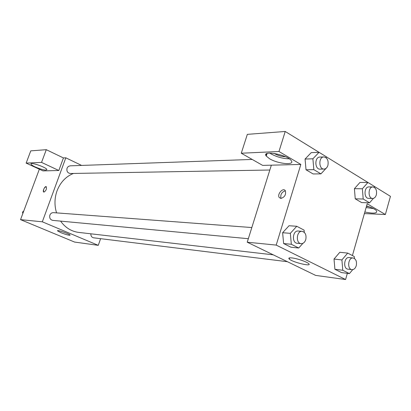 <?xml version="1.0" encoding="UTF-8"?>
<svg xmlns="http://www.w3.org/2000/svg" width="411" height="411" viewBox="0 0 411 411"><rect width="100%" height="100%" fill="white"/><g stroke="black" fill="none" stroke-linecap="round" stroke-linejoin="round"><path stroke-width="0.62" d="M100.608 238.673L98.27 245.341L74.586 242.064L20.55 219.638L39.353 169.209M43.972 192.096L43.694 192.014C42.302 191.285 45.015 185.71 46.279 186.707C46.849 188.911 46.083 190.709 43.972 192.096M58.819 170.498L42.991 170.894L26.155 163.105L41.547 162.402L58.819 170.498L63.438 157.937L65.817 157.809L81.614 165.428M98.27 245.341L42.323 221.806L20.55 219.638M42.323 221.806L65.817 157.809M46.212 186.666C44.034 187.724 43.196 189.507 43.7 192.019L43.766 192.055M35.346 167C32.746 165.777 31.303 164.806 31.02 164.097C30.008 161.672 46.669 167.441 46.9 169.599C45.924 170.663 42.076 169.8 35.346 167M41.547 162.402L46.289 149.686L63.438 157.937M26.155 163.105L30.768 150.868L46.289 149.686M60.777 232.621L57.54 230.869C56.399 229.451 69.639 233.88 70.163 235.092C69.485 235.595 66.356 234.773 60.777 232.621M90.836 233.808C90.81 236.032 91.74 237.368 93.621 237.81L287.412 261.699M252.195 159.442L70.055 165.833L68.247 166.501L67.05 168.171C66.464 171.228 67.548 173.005 70.296 173.504L269.832 170.015M251.825 227.55L53.42 212.646C51.771 212.626 50.589 213.453 49.875 215.123C49.258 217.958 50.214 219.71 52.742 220.378L248.336 238.704M73.446 173.447C65.822 176.54 60.355 182.335 57.037 190.838C54.463 198.153 54.309 205.5 56.569 212.883M60.592 221.113C65.308 227.679 71.339 231.439 78.681 232.405L273.269 254.835M347.346 273.346L345.584 279.531L315.638 275.396L247.237 242.207L271.347 165.176L262.66 165.397L241.267 153.221L278.977 151.489L300.837 164.441L271.347 165.176M241.267 153.221L247.34 134.356L285.224 131.469L319.034 152.311M364.393 213.586L385.364 214.521L390.45 196.345L374.272 186.373M367.912 182.453L326.093 156.668M285.455 156.73C281.36 156.57 277.579 155.456 274.096 153.38M269.77 153.082L271.101 153.935C277.071 157.094 283.117 158.728 289.246 158.826M269.585 158.754L266.271 156.093C261.17 149.923 287.094 154.474 291.199 160.578C295.37 165.566 278.098 163.984 269.585 158.754M369.15 206.779L366.468 206.312M366.124 207.524L373.542 208.639M366.571 205.957C371.601 207.468 374.909 209.06 376.497 210.745C377.596 213.417 373.712 213.833 364.85 211.989M385.364 214.521L367.198 203.758L352.417 255.565M278.977 151.489L285.224 131.469M265.855 155.255L266.256 153.986M326.344 168.058L320.934 173.863L313.095 173.945L306.025 169.774L305.065 159.057L311.225 152.64L319.07 152.311L326.093 156.642L326.195 157.819M302.917 243.327L298.73 248.018L290.998 247.237L283.626 243.543L282.614 232.729L289.031 225.747L296.763 226.271L304.089 230.129L304.284 232.323M352.73 269.637L349.427 273.613L341.531 272.596L334.908 269.272L334.02 259.058M373.435 198.359L369.581 202.813L361.608 202.577L355.243 198.821L354.4 188.69L359.974 182.438L367.948 182.453L374.267 186.347L374.354 187.395M345.584 279.531L276.202 245.095L300.837 164.441M291.969 257.933C296.978 258.442 306.698 261.75 308.594 263.579C312.92 267.155 292.534 262.321 289.252 259.038C288.224 258.016 289.128 257.646 291.969 257.933M276.202 245.095L247.237 242.207M280.939 198.436L279.295 197.573C276.752 194.382 283.102 187.092 285.311 190.699C286.226 194.567 284.766 197.146 280.939 198.436M285.373 190.791C281.638 192.081 280.189 194.629 281.026 198.436M349.427 273.613L342.784 270.258L341.911 259.932L347.706 253.084L354.287 256.546L354.446 258.478M353.141 257.99L349.124 257.563C344.105 256.726 342.856 268.83 347.932 269.159L351.944 269.652C353.922 269.708 355.356 268.398 356.25 265.722C357.005 261.499 355.967 258.925 353.141 257.99C348.112 257.152 346.858 269.323 351.944 269.652M341.911 259.932L334.03 259.053L339.81 252.287L347.706 253.084M341.531 272.596L334.908 269.272L334.03 259.053M342.784 270.258L334.908 269.272M298.73 248.018L291.332 244.283L290.33 233.335L296.763 226.271M302.126 231.326L298.186 231.033C292.57 230.294 291.553 243.065 297.215 243.286L301.145 243.656C303.287 243.672 304.828 242.326 305.769 239.608C306.596 235.046 305.383 232.287 302.126 231.326C296.501 230.586 295.478 243.435 301.145 243.656M290.33 233.335L282.624 232.724L283.626 243.543L290.998 247.237M291.332 244.283L283.626 243.543M369.581 202.813L363.201 199.016L362.374 188.772L367.948 182.453M372.911 186.959L368.857 186.928C363.951 186.599 363.694 198.539 368.605 198.364L372.659 198.456C374.37 198.369 375.597 197.167 376.342 194.85C377.062 190.385 375.916 187.755 372.911 186.959C367.999 186.63 367.742 198.636 372.659 198.456M362.374 188.772L354.41 188.69L355.243 198.821L361.608 202.577M363.201 199.016L355.243 198.821M320.934 173.863L313.845 169.645L312.894 158.795L319.07 152.311M327.007 167.292L326.76 167.616M323.858 156.925L319.866 157.069C314.42 156.956 314.615 169.543 320.051 169.137L324.043 169.07C325.846 168.916 327.135 167.688 327.911 165.381C328.687 160.516 327.336 157.701 323.858 156.925C318.402 156.812 318.597 169.476 324.043 169.07M312.894 158.795L305.075 159.052L306.025 169.774L313.095 173.945M313.845 169.645L306.025 169.774M22.769 213.684L22.559 212.045L23.771 211.002M23.36 212.107L22.559 212.045M39.266 169.435L39.235 169.152M31.02 164.097L31.154 163.742M266.271 156.093L267.083 153.514M289.252 259.038L289.606 257.877M279.295 197.573L280.867 198.431"/></g></svg>
